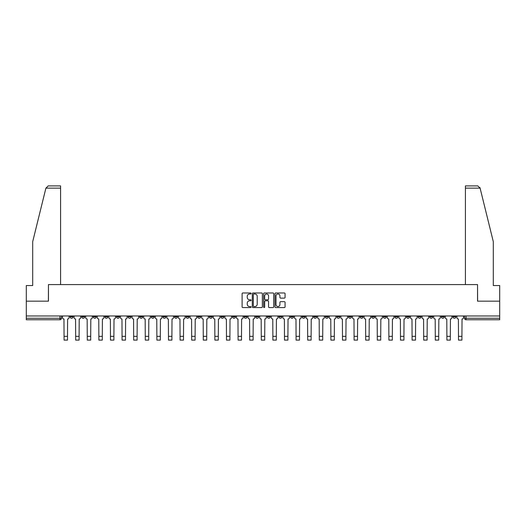 <?xml version="1.0" encoding="UTF-8"?>
<svg xmlns="http://www.w3.org/2000/svg" width="526" height="526" viewBox="0 0 526 526"><rect width="100%" height="100%" fill="white"/><g stroke="black" fill="none" stroke-linecap="round" stroke-linejoin="round"><path stroke-width="0.79" d="M251.099 293.488A0.513 0.513 0 0 0 250.593 292.975L242.834 292.975A0.73 0.73 0 0 0 242.105 293.705L242.105 306.842A0.73 0.73 0 0 0 242.834 307.572L250.593 307.572A0.513 0.513 0 0 0 251.099 307.066A0.513 0.513 0 0 0 250.593 306.553L249.587 306.553A2.334 2.334 0 0 1 247.253 304.219L247.253 303.121A2.334 2.334 0 0 1 249.587 300.787L250.593 300.787A0.513 0.513 0 0 0 251.099 300.274A0.513 0.513 0 0 0 250.593 299.761L249.587 299.761A2.334 2.334 0 0 1 247.253 297.427L247.253 296.335A2.334 2.334 0 0 1 249.587 293.995L250.593 293.995A0.513 0.513 0 0 0 251.099 293.488M383.322 316.784L383.322 315.968L383.322 316.784A1.486 1.486 0 0 0 384.808 318.269A1.486 1.486 0 0 1 383.322 316.784L386.294 316.784A1.486 1.486 0 0 1 384.808 318.269M360.119 315.968L360.119 316.784L363.091 316.784A1.486 1.486 0 0 1 361.605 318.269A1.486 1.486 0 0 1 360.119 316.784L360.119 315.968M348.521 316.784L348.521 315.968L348.521 316.784A1.486 1.486 0 0 0 350.007 318.269A1.486 1.486 0 0 1 348.521 316.784L351.493 316.784A1.486 1.486 0 0 1 350.007 318.269A1.486 1.486 0 0 0 351.493 316.784A1.486 1.486 0 0 1 350.007 318.269M336.916 316.784L336.916 315.968L336.916 316.784A1.486 1.486 0 0 0 338.402 318.269A1.486 1.486 0 0 1 336.916 316.784L339.895 316.784A1.486 1.486 0 0 1 338.402 318.269A1.486 1.486 0 0 0 339.895 316.784A1.486 1.486 0 0 1 338.402 318.269M302.115 316.784L302.115 315.968L302.115 316.784A1.486 1.486 0 0 0 303.601 318.269A1.486 1.486 0 0 1 302.115 316.784L305.093 316.784A1.486 1.486 0 0 1 303.601 318.269M290.516 315.968L290.516 316.784L293.488 316.784A1.486 1.486 0 0 1 292.002 318.269A1.486 1.486 0 0 1 290.516 316.784L290.516 315.968M278.911 315.968L278.911 316.784L281.89 316.784A1.486 1.486 0 0 1 280.404 318.269A1.486 1.486 0 0 1 278.911 316.784L278.911 315.968M267.313 315.968L267.313 316.784L270.285 316.784A1.486 1.486 0 0 1 268.799 318.269A1.486 1.486 0 0 1 267.313 316.784L267.313 315.968M255.715 316.784L255.715 315.968L255.715 316.784A1.486 1.486 0 0 0 257.201 318.269A1.486 1.486 0 0 1 255.715 316.784L258.687 316.784A1.486 1.486 0 0 1 257.201 318.269M232.512 315.968L232.512 316.784L235.484 316.784A1.486 1.486 0 0 1 233.998 318.269A1.486 1.486 0 0 1 232.512 316.784L232.512 315.968M220.907 316.784L220.907 315.968L220.907 316.784A1.486 1.486 0 0 0 222.399 318.269A1.486 1.486 0 0 1 220.907 316.784L223.885 316.784A1.486 1.486 0 0 1 222.399 318.269M93.299 315.968L93.299 316.784L96.278 316.784A1.486 1.486 0 0 1 94.792 318.269A1.486 1.486 0 0 1 93.299 316.784L93.299 315.968M284.329 298.124A0.73 0.73 0 0 0 285.059 297.394L285.059 293.705A0.73 0.73 0 0 0 284.329 292.975L275.716 292.975A0.73 0.73 0 0 0 274.986 293.705L274.986 306.842A0.73 0.73 0 0 0 275.716 307.572L284.329 307.572A0.73 0.73 0 0 0 285.059 306.842L285.059 302.391A0.73 0.73 0 0 0 284.329 301.661L280.647 301.661A0.73 0.73 0 0 0 279.917 302.391L279.917 304.6A1.953 1.953 0 0 1 277.965 306.553A1.953 1.953 0 0 1 276.012 304.6L276.012 295.947A1.953 1.953 0 0 1 277.965 293.995A1.953 1.953 0 0 1 279.917 295.947L279.917 297.394A0.73 0.73 0 0 0 280.647 298.124L284.329 298.124M45.9 188.137L48.201 185.902L60.582 185.902L60.582 188.137L45.9 188.137L32.697 241.677L32.697 285.552L26.3 285.552L26.3 301.168L48.458 301.168L48.458 284.586L477.542 284.586L477.542 301.168L499.7 301.168L499.7 315.968L26.3 315.968L26.3 318.269L61.476 318.269L61.476 315.968L61.476 318.269A1.486 1.486 0 0 1 59.984 319.755L26.3 319.755L26.3 318.269M26.3 301.168L26.3 315.968M262.362 293.705A0.73 0.73 0 0 0 261.632 292.975L253.019 292.975A0.73 0.73 0 0 0 252.289 293.705L252.289 306.842A0.73 0.73 0 0 0 253.019 307.572L261.632 307.572A0.73 0.73 0 0 0 262.362 306.842L262.362 293.705M264.368 292.975L272.981 292.975A0.73 0.73 0 0 1 273.711 293.705L273.711 306.842A0.73 0.73 0 0 1 272.981 307.572L269.299 307.572A0.73 0.73 0 0 1 268.562 306.842L268.562 301.516A0.73 0.73 0 0 0 267.833 300.787L265.393 300.787A0.73 0.73 0 0 0 264.663 301.516L264.663 307.066A0.513 0.513 0 0 1 264.151 307.572A0.513 0.513 0 0 1 263.638 307.066L263.638 293.705A0.73 0.73 0 0 1 264.368 292.975M464.524 315.968L464.524 318.269L499.7 318.269L499.7 319.755L466.016 319.755A1.486 1.486 0 0 1 464.524 318.269A1.486 1.486 0 0 0 466.016 319.755L466.016 315.968M499.7 315.968L499.7 318.269M455.897 315.968L455.897 316.784A1.486 1.486 0 0 1 454.411 318.269A1.486 1.486 0 0 1 452.925 316.784A1.486 1.486 0 0 0 454.411 318.269M452.925 315.968L452.925 316.784L455.897 316.784M444.299 315.968L444.299 316.784A1.486 1.486 0 0 1 442.813 318.269A1.486 1.486 0 0 1 441.327 316.784L444.299 316.784M441.327 315.968L441.327 316.784M432.701 315.968L432.701 316.784A1.486 1.486 0 0 1 431.208 318.269A1.486 1.486 0 0 1 429.722 316.784L432.701 316.784A1.486 1.486 0 0 1 431.208 318.269A1.486 1.486 0 0 0 432.701 316.784M429.722 315.968L429.722 316.784M421.096 315.968L421.096 316.784A1.486 1.486 0 0 1 419.61 318.269A1.486 1.486 0 0 1 418.124 316.784A1.486 1.486 0 0 0 419.61 318.269M418.124 315.968L418.124 316.784L421.096 316.784M409.498 315.968L409.498 316.784A1.486 1.486 0 0 1 408.012 318.269A1.486 1.486 0 0 1 406.519 316.784L409.498 316.784M406.519 315.968L406.519 316.784M397.893 315.968L397.893 316.784A1.486 1.486 0 0 1 396.407 318.269A1.486 1.486 0 0 1 394.921 316.784A1.486 1.486 0 0 0 396.407 318.269M394.921 315.968L394.921 316.784L397.893 316.784M386.294 315.968L386.294 316.784M374.696 315.968L374.696 316.784A1.486 1.486 0 0 1 373.21 318.269A1.486 1.486 0 0 1 371.718 316.784L374.696 316.784A1.486 1.486 0 0 1 373.21 318.269A1.486 1.486 0 0 0 374.696 316.784L374.696 315.968M371.718 315.968L371.718 316.784M363.091 315.968L363.091 316.784A1.486 1.486 0 0 1 361.605 318.269A1.486 1.486 0 0 0 363.091 316.784L363.091 315.968M351.493 315.968L351.493 316.784L351.493 315.968M339.895 315.968L339.895 316.784M328.29 315.968L328.29 316.784A1.486 1.486 0 0 1 326.804 318.269A1.486 1.486 0 0 1 325.318 316.784L328.29 316.784A1.486 1.486 0 0 1 326.804 318.269A1.486 1.486 0 0 0 328.29 316.784M325.318 315.968L325.318 316.784M316.691 315.968L316.691 316.784A1.486 1.486 0 0 1 315.205 318.269A1.486 1.486 0 0 1 313.713 316.784A1.486 1.486 0 0 0 315.205 318.269A1.486 1.486 0 0 0 316.691 316.784A1.486 1.486 0 0 1 315.205 318.269M313.713 315.968L313.713 316.784L316.691 316.784M305.093 315.968L305.093 316.784L305.093 315.968M293.488 315.968L293.488 316.784L293.488 315.968M281.89 315.968L281.89 316.784A1.486 1.486 0 0 1 280.404 318.269A1.486 1.486 0 0 0 281.89 316.784L281.89 315.968M270.285 315.968L270.285 316.784L270.285 315.968M258.687 315.968L258.687 316.784L258.687 315.968M247.089 315.968L247.089 316.784A1.486 1.486 0 0 1 245.596 318.269A1.486 1.486 0 0 1 244.11 316.784A1.486 1.486 0 0 0 245.596 318.269A1.486 1.486 0 0 0 247.089 316.784A1.486 1.486 0 0 1 245.596 318.269M244.11 315.968L244.11 316.784L247.089 316.784M235.484 315.968L235.484 316.784A1.486 1.486 0 0 1 233.998 318.269A1.486 1.486 0 0 0 235.484 316.784L235.484 315.968M223.885 315.968L223.885 316.784M212.287 315.968L212.287 316.784A1.486 1.486 0 0 1 210.794 318.269A1.486 1.486 0 0 1 209.309 316.784L212.287 316.784M209.309 315.968L209.309 316.784M200.682 315.968L200.682 316.784A1.486 1.486 0 0 1 199.196 318.269A1.486 1.486 0 0 1 197.71 316.784L200.682 316.784M197.71 315.968L197.71 316.784M189.084 315.968L189.084 316.784A1.486 1.486 0 0 1 187.598 318.269A1.486 1.486 0 0 1 186.105 316.784L189.084 316.784M186.105 315.968L186.105 316.784M177.479 315.968L177.479 316.784A1.486 1.486 0 0 1 175.993 318.269A1.486 1.486 0 0 1 174.507 316.784L177.479 316.784L177.479 315.968M174.507 315.968L174.507 316.784M165.881 315.968L165.881 316.784A1.486 1.486 0 0 1 164.395 318.269A1.486 1.486 0 0 1 162.909 316.784L165.881 316.784M162.909 315.968L162.909 316.784M154.282 315.968L154.282 316.784A1.486 1.486 0 0 1 152.79 318.269A1.486 1.486 0 0 1 151.304 316.784L154.282 316.784M151.304 315.968L151.304 316.784M142.677 315.968L142.677 316.784A1.486 1.486 0 0 1 141.192 318.269A1.486 1.486 0 0 1 139.706 316.784L142.677 316.784M139.706 315.968L139.706 316.784M131.079 315.968L131.079 316.784A1.486 1.486 0 0 1 129.593 318.269A1.486 1.486 0 0 1 128.107 316.784L131.079 316.784M128.107 315.968L128.107 316.784M119.481 315.968L119.481 316.784A1.486 1.486 0 0 1 117.988 318.269A1.486 1.486 0 0 1 116.502 316.784A1.486 1.486 0 0 0 117.988 318.269M116.502 315.968L116.502 316.784L119.481 316.784M107.876 315.968L107.876 316.784A1.486 1.486 0 0 1 106.39 318.269A1.486 1.486 0 0 1 104.904 316.784L107.876 316.784M104.904 315.968L104.904 316.784M96.278 315.968L96.278 316.784A1.486 1.486 0 0 1 94.792 318.269A1.486 1.486 0 0 0 96.278 316.784M84.673 315.968L84.673 316.784A1.486 1.486 0 0 1 83.187 318.269A1.486 1.486 0 0 1 81.701 316.784A1.486 1.486 0 0 0 83.187 318.269A1.486 1.486 0 0 0 84.673 316.784A1.486 1.486 0 0 1 83.187 318.269M81.701 315.968L81.701 316.784L84.673 316.784M73.075 315.968L73.075 316.784A1.486 1.486 0 0 1 71.589 318.269A1.486 1.486 0 0 1 70.103 316.784L73.075 316.784L73.075 315.968M70.103 315.968L70.103 316.784M59.984 319.755A1.486 1.486 0 0 0 61.476 318.269A1.486 1.486 0 0 1 59.984 319.755L59.984 315.968M253.821 293.995A0.513 0.513 0 0 0 253.308 294.507L253.308 306.04A0.513 0.513 0 0 0 253.821 306.553L254.88 306.553A2.334 2.334 0 0 0 257.214 304.219L257.214 296.335A2.334 2.334 0 0 0 254.88 293.995L253.821 293.995M268.562 295.987A1.953 1.953 0 0 0 266.616 294.034A1.953 1.953 0 0 0 264.663 295.987L264.663 299.031A0.73 0.73 0 0 0 265.393 299.761L267.833 299.761A0.73 0.73 0 0 0 268.562 299.031L268.562 295.987M62.476 315.968L62.476 317.526A1.486 1.486 0 0 0 63.968 319.012L64.08 340.098L67.499 340.098L67.499 336.344L64.08 336.344M69.097 315.968L69.097 317.526A1.486 1.486 0 0 1 67.611 319.012L67.499 336.344M60.582 284.586L60.582 188.137M48.385 301.168L48.458 284.586M499.7 301.168L499.7 285.552L493.303 285.552L493.303 241.677L479.968 187.598L480.1 188.137L477.799 185.902L465.418 185.902L465.418 284.586M477.615 301.168L477.542 284.586M74.081 315.968L74.081 317.526A1.486 1.486 0 0 0 75.566 319.012L75.678 340.098L79.097 340.098L79.097 336.344L75.678 336.344M80.695 315.968L80.695 317.526A1.486 1.486 0 0 1 79.209 319.012L79.097 336.344M85.679 315.968L85.679 317.526A1.486 1.486 0 0 0 87.165 319.012L87.277 340.098L90.702 340.098L90.702 336.344L87.277 336.344M92.3 315.968L92.3 317.526A1.486 1.486 0 0 1 90.807 319.012L90.702 336.344M97.277 315.968L97.277 317.526A1.486 1.486 0 0 0 98.77 319.012L98.881 340.098L102.3 340.098L102.3 336.344L98.881 336.344M103.898 315.968L103.898 317.526A1.486 1.486 0 0 1 102.412 319.012L102.3 336.344M108.882 315.968L108.882 317.526A1.486 1.486 0 0 0 110.368 319.012L110.48 340.098L113.899 340.098L113.899 336.344L110.48 336.344M115.496 315.968L115.496 317.526A1.486 1.486 0 0 1 114.01 319.012L113.899 336.344M120.48 315.968L120.48 317.526A1.486 1.486 0 0 0 121.966 319.012L122.078 340.098L125.504 340.098L125.504 336.344L122.078 336.344M127.101 315.968L127.101 317.526A1.486 1.486 0 0 1 125.615 319.012L125.504 336.344M132.085 315.968L132.085 317.526A1.486 1.486 0 0 0 133.571 319.012L133.683 340.098L137.102 340.098L137.102 336.344L133.683 336.344M138.7 315.968L138.7 317.526A1.486 1.486 0 0 1 137.214 319.012L137.102 336.344M143.683 315.968L143.683 317.526A1.486 1.486 0 0 0 145.169 319.012L145.281 340.098L148.7 340.098L148.7 336.344L145.281 336.344M150.304 315.968L150.304 317.526A1.486 1.486 0 0 1 148.812 319.012L148.7 336.344M155.282 315.968L155.282 317.526A1.486 1.486 0 0 0 156.774 319.012L156.886 340.098L160.305 340.098L160.305 336.344L156.886 336.344M161.903 315.968L161.903 317.526A1.486 1.486 0 0 1 160.417 319.012L160.305 336.344M166.887 315.968L166.887 317.526A1.486 1.486 0 0 0 168.373 319.012L168.484 340.098L171.903 340.098L171.903 336.344L168.484 336.344M173.501 315.968L173.501 317.526A1.486 1.486 0 0 1 172.015 319.012L171.903 336.344M178.485 315.968L178.485 317.526A1.486 1.486 0 0 0 179.971 319.012L180.083 340.098L183.508 340.098L183.508 336.344L180.083 336.344M185.106 315.968L185.106 317.526A1.486 1.486 0 0 1 183.613 319.012L183.508 336.344M190.083 315.968L190.083 317.526A1.486 1.486 0 0 0 191.576 319.012L191.688 340.098L195.107 340.098L195.107 336.344L191.688 336.344M196.704 315.968L196.704 317.526A1.486 1.486 0 0 1 195.218 319.012L195.107 336.344M201.688 315.968L201.688 317.526A1.486 1.486 0 0 0 203.174 319.012L203.286 340.098L206.705 340.098L206.705 336.344L203.286 336.344M208.303 315.968L208.303 317.526A1.486 1.486 0 0 1 206.817 319.012L206.705 336.344M213.286 315.968L213.286 317.526A1.486 1.486 0 0 0 214.772 319.012L214.884 340.098L218.31 340.098L218.31 336.344L214.884 336.344M219.907 315.968L219.907 317.526A1.486 1.486 0 0 1 218.421 319.012L218.31 336.344M224.891 315.968L224.891 317.526A1.486 1.486 0 0 0 226.377 319.012L226.489 340.098L229.908 340.098L229.908 336.344L226.489 336.344M231.506 315.968L231.506 317.526A1.486 1.486 0 0 1 230.02 319.012L229.908 336.344M236.49 315.968L236.49 317.526A1.486 1.486 0 0 0 237.976 319.012L238.087 340.098L241.506 340.098L241.506 336.344L238.087 336.344M243.111 315.968L243.111 317.526A1.486 1.486 0 0 1 241.618 319.012L241.506 336.344M248.088 315.968L248.088 317.526A1.486 1.486 0 0 0 249.58 319.012L249.686 340.098L253.111 340.098L253.111 336.344L249.686 336.344M254.709 315.968L254.709 317.526A1.486 1.486 0 0 1 253.223 319.012L253.111 336.344M259.693 315.968L259.693 317.526A1.486 1.486 0 0 0 261.179 319.012L261.29 340.098L264.709 340.098L264.709 336.344L261.29 336.344M266.307 315.968L266.307 317.526A1.486 1.486 0 0 1 264.821 319.012L264.709 336.344M271.291 315.968L271.291 317.526A1.486 1.486 0 0 0 272.777 319.012L272.889 340.098L276.314 340.098L276.314 336.344L272.889 336.344M277.912 315.968L277.912 317.526A1.486 1.486 0 0 1 276.42 319.012L276.314 336.344M282.889 315.968L282.889 317.526A1.486 1.486 0 0 0 284.382 319.012L284.494 340.098L287.913 340.098L287.913 336.344L284.494 336.344M289.51 315.968L289.51 317.526A1.486 1.486 0 0 1 288.024 319.012L287.913 336.344M294.494 315.968L294.494 317.526A1.486 1.486 0 0 0 295.98 319.012L296.092 340.098L299.511 340.098L299.511 336.344L296.092 336.344M301.109 315.968L301.109 317.526A1.486 1.486 0 0 1 299.623 319.012L299.511 336.344M306.093 315.968L306.093 317.526A1.486 1.486 0 0 0 307.579 319.012L307.69 340.098L311.116 340.098L311.116 336.344L307.69 336.344M312.714 315.968L312.714 317.526A1.486 1.486 0 0 1 311.228 319.012L311.116 336.344M317.697 315.968L317.697 317.526A1.486 1.486 0 0 0 319.183 319.012L319.295 340.098L322.714 340.098L322.714 336.344L319.295 336.344M324.312 315.968L324.312 317.526A1.486 1.486 0 0 1 322.826 319.012L322.714 336.344M329.296 315.968L329.296 317.526A1.486 1.486 0 0 0 330.782 319.012L330.893 340.098L334.312 340.098L334.312 336.344L330.893 336.344M335.917 315.968L335.917 317.526A1.486 1.486 0 0 1 334.424 319.012L334.312 336.344M340.894 315.968L340.894 317.526A1.486 1.486 0 0 0 342.387 319.012L342.492 340.098L345.917 340.098L345.917 336.344L342.492 336.344M347.515 315.968L347.515 317.526A1.486 1.486 0 0 1 346.029 319.012L345.917 336.344M352.499 315.968L352.499 317.526A1.486 1.486 0 0 0 353.985 319.012L354.097 340.098L357.516 340.098L357.516 336.344L354.097 336.344M359.113 315.968L359.113 317.526A1.486 1.486 0 0 1 357.627 319.012L357.516 336.344M364.097 315.968L364.097 317.526A1.486 1.486 0 0 0 365.583 319.012L365.695 340.098L369.114 340.098L369.114 336.344L365.695 336.344M370.718 315.968L370.718 317.526A1.486 1.486 0 0 1 369.226 319.012L369.114 336.344M375.695 315.968L375.695 317.526A1.486 1.486 0 0 0 377.188 319.012L377.3 340.098L380.719 340.098L380.719 336.344L377.3 336.344M382.317 315.968L382.317 317.526A1.486 1.486 0 0 1 380.831 319.012L380.719 336.344M387.3 315.968L387.3 317.526A1.486 1.486 0 0 0 388.786 319.012L388.898 340.098L392.317 340.098L392.317 336.344L388.898 336.344M393.915 315.968L393.915 317.526A1.486 1.486 0 0 1 392.429 319.012L392.317 336.344M398.899 315.968L398.899 317.526A1.486 1.486 0 0 0 400.385 319.012L400.496 340.098L403.922 340.098L403.922 336.344L400.496 336.344M405.52 315.968L405.52 317.526A1.486 1.486 0 0 1 404.034 319.012L403.922 336.344M410.504 315.968L410.504 317.526A1.486 1.486 0 0 0 411.99 319.012L412.101 340.098L415.52 340.098L415.52 336.344L412.101 336.344M417.118 315.968L417.118 317.526A1.486 1.486 0 0 1 415.632 319.012L415.52 336.344M422.102 315.968L422.102 317.526A1.486 1.486 0 0 0 423.588 319.012L423.7 340.098L427.119 340.098L427.119 336.344L423.7 336.344M428.723 315.968L428.723 317.526A1.486 1.486 0 0 1 427.23 319.012L427.119 336.344M433.7 315.968L433.7 317.526A1.486 1.486 0 0 0 435.193 319.012L435.298 340.098L438.723 340.098L438.723 336.344L435.298 336.344M440.321 315.968L440.321 317.526A1.486 1.486 0 0 1 438.835 319.012L438.723 336.344M445.305 315.968L445.305 317.526A1.486 1.486 0 0 0 446.791 319.012L446.903 340.098L450.322 340.098L450.322 336.344L446.903 336.344M451.919 315.968L451.919 317.526A1.486 1.486 0 0 1 450.434 319.012L450.322 336.344M456.903 315.968L456.903 317.526A1.486 1.486 0 0 0 458.389 319.012L458.501 340.098L461.92 340.098L461.92 336.344L458.501 336.344M463.524 315.968L463.524 317.526A1.486 1.486 0 0 1 462.032 319.012L461.92 336.344M466.016 319.755A1.486 1.486 0 0 1 464.524 318.269M480.1 188.137L465.418 188.137"/></g></svg>
